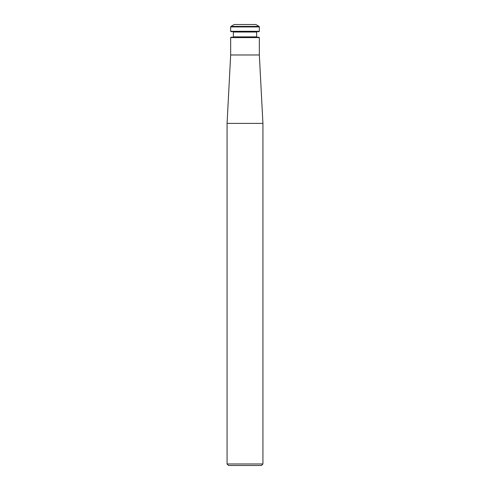 <?xml version="1.0" encoding="UTF-8"?>
<svg xmlns="http://www.w3.org/2000/svg" width="490" height="490" viewBox="0 0 490 490"><rect width="100%" height="100%" fill="white"/><g stroke="black" fill="none" stroke-linecap="round" stroke-linejoin="round"><path stroke-width="0.73" d="M262.928 123.388L227.072 123.388L227.072 463.975L262.928 463.975L262.928 123.388L259.339 54.978L230.661 54.978L227.072 123.388M227.072 463.975L228.597 465.5L261.403 465.5L262.928 463.975M259.032 26.393L255.756 24.5L234.245 24.5L230.968 26.393L259.032 26.393L259.339 26.926L230.661 26.926L230.661 31.311L259.339 31.311L259.339 26.926M230.661 31.311L231.017 31.672L258.983 31.672L259.339 31.311M232.989 31.672L233.35 32.028L256.65 32.028L256.65 36.873L233.35 36.873L232.989 37.228M230.661 37.589L259.339 37.589L258.983 37.228L231.017 37.228L230.661 37.589L230.661 54.978M259.339 37.589L259.339 54.978M257.011 37.228L256.65 36.873M233.35 32.028L233.35 36.873M256.65 32.028L257.011 31.672M230.968 26.393L230.661 26.926"/></g></svg>
